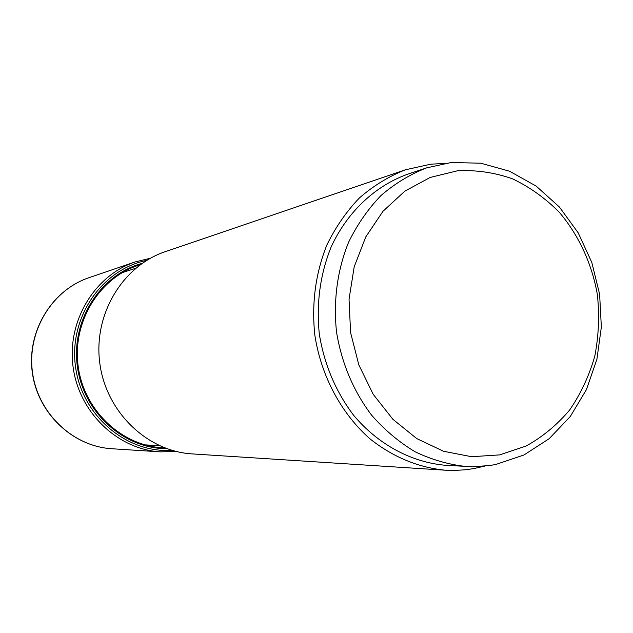 <?xml version="1.0" encoding="UTF-8"?>
<svg xmlns="http://www.w3.org/2000/svg" width="633" height="633" viewBox="0 0 633 633"><rect width="100%" height="100%" fill="white"/><g stroke="black" fill="none" stroke-linecap="round" stroke-linejoin="round"><path stroke-width="0.95" d="M146.753 260.385C101.937 269.349 68.704 317.521 75.477 366.515C81.736 415.572 126.402 453.386 172.002 450.34M405.349 169.818L165.34 251.649C122.478 265.931 93.17 314.609 99.808 363.279C106.115 411.996 147.125 451.321 192.226 453.908L445.276 470.2C418.302 467.534 393.315 457.184 370.329 439.152C341.227 413.665 320.978 375.891 314.775 334.707C311.539 303.112 315.582 273.171 326.921 244.884C335.609 227.128 346.457 211.454 359.481 197.868C373.502 185.73 388.789 176.385 405.349 169.818L430.883 164.161L444.192 163.488M484.419 466.165L473.864 468.578L465.16 469.813L454.146 470.446L445.276 470.2M426.626 167.872L407.723 174.186C375.211 185.809 347.398 211.826 331.209 246.815C320.14 274.287 316.176 303.389 319.317 334.097C324.302 364.568 335.735 391.621 353.602 415.256C378.36 444.793 412.012 462.636 446.423 465.366L472.701 466.719L489.554 465.548L495.774 464.48L523.942 454.992L549.151 438.701L570.27 416.538L586.403 389.651L596.895 359.37L601.35 327.079L599.617 294.258L591.784 262.363L578.182 232.817L559.374 206.983L536.159 186.094L509.525 171.211L480.676 163.179L450.973 162.554L426.626 167.872C410.168 174.289 394.96 183.499 381.003 195.518C368.042 209.001 357.234 224.573 348.585 242.249C337.294 270.433 333.267 300.287 336.495 331.819C341.614 363.097 353.301 390.862 371.563 415.121C384.532 429.918 399.027 442.135 415.066 451.756C431.674 459.708 448.765 464.63 466.323 466.521M457.437 170.799L430.131 177.462L404.851 191.142L382.981 211.287L365.755 236.94L354.203 266.802L349.036 299.274L350.587 332.57L358.8 364.837L373.185 394.28L392.895 419.307L416.791 438.606L443.511 451.25L471.601 456.717L499.595 454.898L526.078 446.043C542.616 436.897 557.151 424.862 569.7 409.931C580.833 393.671 589.204 375.717 594.814 356.094C598.707 335.894 599.562 315.432 597.386 294.701C591.99 263.937 578.879 235.405 559.437 212.443C545.448 198.279 529.797 187.067 512.485 178.815C494.539 172.508 476.19 169.834 457.437 170.799M142.251 263.32C100.6 274.406 71.007 320.187 77.337 366.262C83.263 412.4 123.783 448.86 166.89 448.678M89.095 277.65C51.906 290.088 26.697 331.32 32.283 372.251C37.584 413.23 72.684 446.447 111.843 448.734C72.874 446.471 37.774 413.278 32.465 372.228C26.871 331.217 52.072 290.009 89.095 277.65L135.13 261.951L150.504 258.209L135.13 261.951C94.554 275.49 66.845 321.2 73.072 366.831C78.983 412.502 117.667 449.398 160.378 451.859L176.18 451.456M140.297 264.705C100.061 276.645 72.02 321.35 78.152 366.159C83.936 411.007 122.683 446.835 164.643 447.855M111.843 448.734L160.378 451.859L176.196 451.456M135.731 268.257L121.979 272.752M159.31 445.616L144.862 444.872"/></g></svg>

